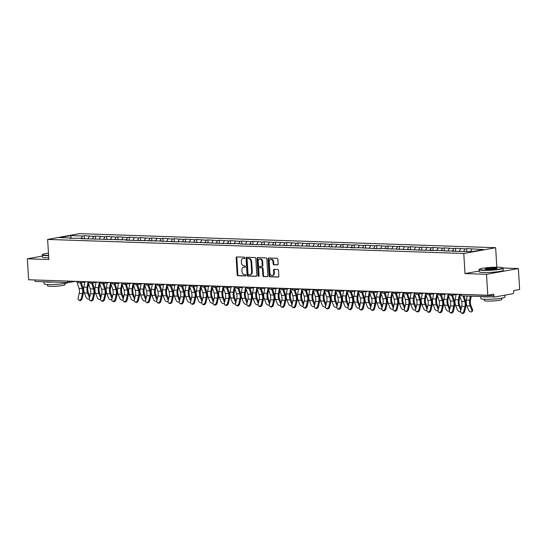 <?xml version="1.0" encoding="UTF-8"?>
<svg xmlns="http://www.w3.org/2000/svg" width="547" height="547" viewBox="0 0 547 547"><rect width="100%" height="100%" fill="white"/><g stroke="black" fill="none" stroke-linecap="round" stroke-linejoin="round"><path stroke-width="0.82" d="M244.878 257.856A0.663 0.492 -100.3 0 0 244.338 257.179L236.817 256.926A0.944 0.704 -100.3 0 0 236.167 257.842L237.2 274.751A0.944 0.704 -100.3 0 0 237.966 275.715L245.494 275.968A0.663 0.492 -100.3 0 0 245.412 274.656L244.434 274.621A3.029 2.243 -100.3 0 1 241.986 271.538L241.904 270.129A3.029 2.243 -100.3 0 1 243.627 267.223A3.029 2.243 -100.3 0 1 243.983 267.203L244.953 267.23A0.663 0.492 -100.3 0 0 244.878 265.917L243.9 265.883A3.029 2.243 -100.3 0 1 241.453 262.799L241.364 261.391A3.029 2.243 -100.3 0 1 243.094 258.492A3.029 2.243 -100.3 0 1 243.449 258.464L244.42 258.499A0.663 0.492 -100.3 0 0 244.878 257.856M277.473 264.905A0.944 0.704 -100.3 0 0 278.122 263.996L277.835 259.251A0.944 0.704 -100.3 0 0 277.069 258.287L268.714 258.006A0.944 0.704 -100.3 0 0 268.064 258.916L269.097 275.825A0.944 0.704 -100.3 0 0 269.862 276.789L278.218 277.076A0.944 0.704 -100.3 0 0 278.867 276.16L278.519 270.43A0.944 0.704 -100.3 0 0 277.753 269.466L274.177 269.343A0.944 0.704 -100.3 0 0 273.527 270.259L273.698 273.103A2.53 1.873 -100.3 0 1 272.256 275.531A2.53 1.873 -100.3 0 1 269.91 272.974L269.233 261.842A2.53 1.873 -100.3 0 1 270.669 259.415A2.53 1.873 -100.3 0 1 273.015 261.972L273.131 263.825A0.944 0.704 -100.3 0 0 273.897 264.789L277.691 264.871M465.005 273.575L486.502 274.3L487.78 295.257L28.629 279.756L27.35 258.799L48.84 259.524L47.616 239.429L463.774 253.48L465.005 273.575L479.179 271.011M255.811 258.505A0.944 0.704 -100.3 0 0 255.052 257.541L246.697 257.261A0.944 0.704 -100.3 0 0 246.047 258.177L247.08 275.086A0.944 0.704 -100.3 0 0 247.846 276.05L256.201 276.331A0.944 0.704 -100.3 0 0 256.851 275.414L255.811 258.505M257.705 257.63L266.061 257.91A0.944 0.704 -100.3 0 1 266.827 258.875L267.859 275.784A0.944 0.704 -100.3 0 1 267.209 276.7L263.633 276.584A0.944 0.704 -100.3 0 1 262.868 275.62L262.444 268.762A0.944 0.704 -100.3 0 0 261.685 267.798L259.312 267.715A0.944 0.704 -100.3 0 0 258.663 268.632L259.093 275.77A0.663 0.492 -100.3 0 1 258.102 275.736L257.056 258.546A0.944 0.704 -100.3 0 1 257.705 257.63M496.84 267.203L495.644 247.702L463.774 253.48M495.644 247.702L79.479 233.658L47.616 239.429M466.851 251.346L466.68 248.605L465.025 248.906L463.76 251.244M466.68 248.605L483.596 249.528L472.505 251.538L459.131 251.442L452.28 251.21L453.935 250.909L447.877 251.066L438.284 250.382L429.778 250.451L431.433 250.15L425.375 250.307L382.025 248.482L380.37 248.782L359.523 247.723L351.017 247.791L352.671 247.49L249.753 244.372L251.408 244.071L245.35 244.229L235.757 243.545L227.244 243.613L228.906 243.312L222.848 243.47L179.498 241.644L177.843 241.945L156.996 240.885L125.981 240.195L127.642 239.894L80.977 238.677L82.631 238.376L78.235 238.225L69.722 238.301L71.383 238L59.664 237.603L70.754 235.593L82.474 235.989L81.209 238.328M84.32 238.793L84.129 235.689L82.474 235.989M84.129 235.689L93.722 236.366L92.464 238.711M95.568 239.169L95.383 236.065L93.722 236.366M95.383 236.065L104.976 236.748L103.711 239.087M106.822 239.552L106.631 236.448L104.976 236.748M106.631 236.448L116.224 237.131L114.966 239.47M118.077 239.928L117.885 236.83L116.224 237.131M117.885 236.83L127.478 237.507L126.213 239.846M129.324 240.311L129.133 237.207L127.478 237.507M129.133 237.207L138.733 237.89L137.468 240.229M140.579 240.687L140.388 237.589L138.733 237.89M140.388 237.589L149.981 238.266L148.716 240.605M151.827 241.07L151.642 237.966L149.981 238.266M151.642 237.966L161.235 238.649L159.97 240.988M163.081 241.446L162.89 238.348L161.235 238.649M162.89 238.348L172.483 239.025L171.225 241.371M174.329 241.829L174.144 238.724L172.483 239.025M174.144 238.724L183.737 239.408L182.472 241.747M185.583 242.212L185.392 239.107L183.737 239.408M185.392 239.107L194.985 239.784L193.727 242.13M196.838 242.588L196.647 239.483L194.985 239.784M196.647 239.483L206.24 240.167L204.975 242.506M208.086 242.971L207.894 239.866L206.24 240.167M207.894 239.866L217.494 240.543L216.229 242.889M219.34 243.347L219.149 240.249L217.494 240.543M219.149 240.249L228.742 240.926L227.477 243.265M230.588 243.73L230.403 240.625L228.742 240.926M230.403 240.625L239.996 241.309L238.731 243.647M241.842 244.106L241.651 241.008L239.996 241.309M241.651 241.008L251.244 241.685L249.986 244.024M253.09 244.488L252.905 241.384L251.244 241.685M252.905 241.384L262.498 242.068L261.234 244.406M264.345 244.865L264.153 241.767L262.498 242.068M264.153 241.767L273.746 242.444L272.488 244.789M275.599 245.247L275.408 242.143L273.746 242.444M275.408 242.143L285.001 242.827L283.736 245.165M286.847 245.63L286.655 242.526L285.001 242.827M286.655 242.526L296.255 243.203L294.99 245.548M298.101 246.006L297.91 242.902L296.255 243.203M297.91 242.902L307.503 243.586L306.238 245.924M309.349 246.389L309.158 243.285L307.503 243.586M309.158 243.285L318.757 243.962L317.492 246.307M320.604 246.765L320.412 243.668L318.757 243.962M320.412 243.668L330.005 244.345L328.74 246.683M331.851 247.148L331.667 244.044L330.005 244.345M331.667 244.044L341.26 244.728L339.995 247.066M343.106 247.524L342.914 244.427L341.26 244.728M342.914 244.427L352.507 245.104L351.249 247.442M354.353 247.907L354.169 244.803L352.507 245.104M354.169 244.803L363.762 245.487L362.497 247.825M365.608 248.283L365.417 245.186L363.762 245.487M365.417 245.186L375.01 245.863L373.751 248.208M376.862 248.666L376.671 245.562L375.01 245.863M376.671 245.562L386.264 246.246L384.999 248.584M388.11 249.049L387.919 245.945L386.264 246.246M387.919 245.945L397.519 246.622L396.254 248.967M399.365 249.425L399.173 246.321L397.519 246.622M399.173 246.321L408.766 247.005L407.501 249.343M410.612 249.808L410.428 246.704L408.766 247.005M410.428 246.704L420.021 247.381L418.756 249.726M421.867 250.184L421.675 247.087L420.021 247.381M421.675 247.087L431.268 247.764L430.01 250.102M433.115 250.567L432.93 247.463L431.268 247.764M432.93 247.463L442.523 248.147L441.258 250.485M444.369 250.943L444.178 247.846L442.523 248.147M444.178 247.846L453.771 248.523L452.513 250.861M455.624 251.326L455.432 248.222L453.771 248.523M455.432 248.222L465.025 248.906M454.236 251.278L453.935 250.909M460.629 248.755L459.179 251.435M442.988 250.895L442.68 250.533M449.374 248.372L447.925 251.052M431.733 250.519L431.433 250.15M438.12 247.996L436.677 250.676M420.486 250.136L420.178 249.774M426.872 247.613L425.422 250.294M409.231 249.76L408.93 249.391M415.617 247.237L414.175 249.917M397.984 249.377L397.676 249.015M404.37 246.854L402.92 249.535M386.729 249.001L386.428 248.632M393.115 246.478L391.673 249.158M375.474 248.618L375.174 248.256M381.868 246.095L380.418 248.776M364.227 248.242L363.926 247.873M370.613 245.719L369.163 248.393M352.972 247.859L352.671 247.49M359.358 245.336L357.916 248.017M341.725 247.476L341.417 247.114M348.111 244.953L346.661 247.634M330.47 247.1L330.169 246.731M336.856 244.577L335.414 247.258M319.222 246.718L318.915 246.355M325.609 244.194L324.159 246.875M307.968 246.341L307.667 245.972M314.354 243.818L312.911 246.499M296.713 245.959L296.412 245.596M303.106 243.436L301.657 246.116M285.466 245.582L285.165 245.213M291.852 243.059L290.409 245.74M274.211 245.2L273.91 244.837M280.604 242.677L279.155 245.357M262.963 244.824L262.656 244.454M269.35 242.3L267.9 244.974M251.709 244.441L251.408 244.071M258.095 241.918L256.652 244.598M240.461 244.065L240.154 243.695M246.847 241.535L245.398 244.215M229.207 243.682L228.906 243.312M235.593 241.159L234.15 243.839M217.952 243.299L217.651 242.936M224.345 240.776L222.896 243.456M206.704 242.923L206.404 242.553M213.091 240.4L211.648 243.08M195.45 242.54L195.149 242.177M201.843 240.017L200.393 242.697M184.202 242.164L183.895 241.795M190.588 239.641L189.139 242.321M172.948 241.781L172.647 241.418M179.334 239.258L177.891 241.938M161.7 241.405L161.392 241.036M168.086 238.882L166.637 241.555M150.446 241.022L150.145 240.659M156.832 238.499L155.389 241.179M139.198 240.646L138.89 240.277M145.584 238.116L144.135 240.796M127.943 240.263L127.642 239.894M134.33 237.74L132.887 240.42M116.689 239.88L116.388 239.518M123.082 237.357L121.632 240.037M105.441 239.504L105.14 239.135M111.827 236.981L110.385 239.661M94.187 239.121L93.886 238.759M100.573 236.598L99.13 239.278M82.939 238.745L82.631 238.376M89.325 236.222L87.876 238.902M34.673 279.961L67.343 281.069M35.726 281.473A1.45 0.957 -88.1 0 1 35.589 281.486A1.45 0.957 -88.1 0 1 34.687 280.214M71.684 238.362L71.383 238M70.754 235.593L71.062 237.986M42.372 256.078L27.35 258.799M486.502 274.3L518.371 268.529L519.65 289.486L513.688 290.566L513.783 292.098A1.45 0.957 91.9 0 1 512.915 293.705L494.878 296.973A1.45 0.957 91.9 0 1 494.741 296.987A1.45 0.957 91.9 0 1 493.832 295.715L493.743 294.183L487.78 295.257M518.371 268.529L503.021 268.009M471.876 249.131L470.611 251.476M244.714 258.369L244.085 258.348A3.029 2.243 -100.3 0 0 243.73 258.375L243.094 258.492M243.627 267.223L244.263 267.107A3.029 2.243 -100.3 0 1 244.618 267.086L245.247 267.107M237.097 256.933A0.944 0.704 -100.3 0 0 236.803 257.726L237.842 274.635A0.944 0.704 -100.3 0 0 238.608 275.599L245.788 275.838M246.97 257.268A0.944 0.704 -100.3 0 0 246.683 258.061L247.716 274.97A0.944 0.704 -100.3 0 0 248.482 275.934L256.557 276.208M247.552 258.601A0.663 0.492 -100.3 0 0 247.1 259.244L248.01 274.088A0.663 0.492 -100.3 0 0 248.543 274.758L249.569 274.792A3.029 2.243 -100.3 0 0 249.924 274.765A3.029 2.243 -100.3 0 0 251.654 271.866L251.032 261.719A3.029 2.243 -100.3 0 0 248.584 258.635L248.194 258.485A0.663 0.492 -100.3 0 0 248.037 258.512M249.924 274.765L250.56 274.656A3.029 2.243 -100.3 0 0 252.29 271.75L251.654 271.866M248.194 258.485L249.22 258.519A3.029 2.243 -100.3 0 1 251.668 261.603L252.29 271.75M267.565 276.577L263.633 276.584M259.729 267.64A0.944 0.704 -100.3 0 1 259.948 267.599L262.321 267.681A0.944 0.704 -100.3 0 1 263.086 268.645L263.504 275.503A0.944 0.704 -100.3 0 0 264.269 276.467M257.979 257.644A0.944 0.704 -100.3 0 0 257.692 258.43L258.745 275.62A0.663 0.492 -100.3 0 0 259.011 276.187M262.013 261.644A2.53 1.873 -100.3 0 0 259.668 259.087A2.53 1.873 -100.3 0 0 258.225 261.514L258.464 265.439A0.944 0.704 -100.3 0 0 259.23 266.403L261.603 266.485A0.944 0.704 -100.3 0 0 262.252 265.568L262.013 261.644L262.649 261.528A2.53 1.873 -100.3 0 0 260.304 258.97L259.668 259.087M261.822 266.444L262.239 266.368A0.944 0.704 -100.3 0 0 262.888 265.452L262.252 265.568M262.649 261.528L262.888 265.452M270.669 259.415L271.312 259.299A2.53 1.873 -100.3 0 1 273.657 261.856L273.767 263.709A0.944 0.704 -100.3 0 0 274.532 264.673L277.835 264.782M272.256 275.531L272.891 275.414A2.53 1.873 -100.3 0 0 274.334 272.987L273.698 273.103M274.45 269.35A0.944 0.704 -100.3 0 0 274.163 270.143L274.334 272.987M268.987 258.013A0.944 0.704 -100.3 0 0 268.7 258.806L269.733 275.715A0.944 0.704 -100.3 0 0 270.498 276.673L278.573 276.946M89.852 296.317L88.334 292.447A6.461 4.287 -88.1 0 1 87.773 289.821A6.461 4.287 -88.1 0 1 87.91 287.524L88.6 283.661M88.053 281.944L87.103 287.23A7.713 5.114 91.9 0 0 86.946 289.965A7.713 5.114 91.9 0 0 87.616 293.103L89.243 297.253L89.742 296.795M84.771 282.047L83.855 287.12A7.713 5.114 91.9 0 0 83.698 289.855A7.713 5.114 91.9 0 0 84.368 292.994L85.995 297.144A2.167 1.361 -132.5 0 0 87.458 298.778A2.167 1.361 -132.5 0 0 89.086 298.799A2.167 1.361 -132.5 0 0 89.243 297.253M76.751 281.384A7.713 5.114 -88.1 0 0 76.901 281.896L79.021 288.44A6.461 4.287 91.9 0 1 79.431 290.635A6.461 4.287 91.9 0 1 79.199 293.404L78.112 298.04A2.167 1.552 -63.7 0 0 78.768 300.043A2.167 1.552 -63.7 0 0 81.353 298.156L82.447 293.513A6.461 4.287 91.9 0 0 82.672 290.744A6.461 4.287 91.9 0 0 82.269 288.549L80.416 282.84M81.298 282.676L83.021 287.975A7.713 5.114 -88.1 0 1 83.506 290.594A7.713 5.114 -88.1 0 1 83.226 293.903L82.139 298.539A2.167 1.552 116.3 0 1 79.554 300.433L78.768 300.043M48.457 253.165A11.767 1.251 -3.5 0 0 42.632 254.478A11.767 1.251 -3.5 0 0 46.543 255.305A11.767 1.251 -3.5 0 0 48.587 255.34M48.608 255.661A12.055 1.279 176.5 0 1 46.365 255.627A12.055 1.279 176.5 0 1 42.304 254.923A12.055 1.279 176.5 0 1 42.365 254.779L42.632 254.478M67.978 282.58A12.055 1.279 176.5 0 1 60.143 284.05A12.055 1.279 176.5 0 1 48.136 284.529A12.055 1.279 176.5 0 1 44.075 283.825L43.945 281.767M53.668 282.095A12.055 1.279 176.5 0 1 47.992 282.136A12.055 1.279 176.5 0 1 44.519 281.787M64.819 283.449L64.902 284.761A8.677 0.923 176.5 0 1 59.821 285.917A8.677 0.923 176.5 0 1 50.502 286.327A8.677 0.923 176.5 0 1 47.575 285.821L47.493 284.508M48.738 257.767A12.055 1.279 176.5 0 1 46.495 257.733A12.055 1.279 176.5 0 1 42.434 257.028L42.304 254.923M483.329 270.054A11.767 1.251 -3.5 0 0 496.532 269.425A11.767 1.251 -3.5 0 0 502.775 267.798A11.767 1.251 -3.5 0 0 498.885 267.237A11.767 1.251 -3.5 0 0 486.823 267.736A11.767 1.251 -3.5 0 0 479.425 269.227A11.767 1.251 -3.5 0 0 483.329 270.054M502.775 267.798L503.083 268.064A12.055 1.279 176.5 0 1 503.158 268.194A12.055 1.279 176.5 0 1 496.108 269.801A12.055 1.279 176.5 0 1 483.158 270.375A12.055 1.279 176.5 0 1 479.097 269.664A12.055 1.279 176.5 0 1 479.158 269.527L479.425 269.227M487.22 269.35A5.88 0.622 176.5 0 1 485.278 269.069A5.88 0.622 176.5 0 1 488.396 268.256A5.88 0.622 176.5 0 1 494.994 267.941A5.88 0.622 176.5 0 1 496.949 268.351A5.88 0.622 176.5 0 1 493.25 269.097A5.88 0.622 176.5 0 1 487.22 269.35M496.655 268.515A5.593 0.595 -3.5 0 0 494.823 268.262A5.593 0.595 -3.5 0 0 489.155 268.495A5.593 0.595 -3.5 0 0 485.586 269.192M504.806 295.175L504.922 297.096A12.055 1.279 176.5 0 1 497.873 298.703A12.055 1.279 176.5 0 1 484.929 299.277A12.055 1.279 176.5 0 1 480.861 298.573L480.738 296.508M502.782 295.544A12.055 1.279 176.5 0 1 500.567 295.941M490.461 296.836A12.055 1.279 176.5 0 1 484.779 296.884A12.055 1.279 176.5 0 1 481.305 296.529M501.613 298.19L501.688 299.503A8.677 0.923 176.5 0 1 496.614 300.659A8.677 0.923 176.5 0 1 487.295 301.076A8.677 0.923 176.5 0 1 484.368 300.563L484.286 299.25M503.158 268.194L503.288 270.3A12.055 1.279 176.5 0 1 496.232 271.907A12.055 1.279 176.5 0 1 483.288 272.481A12.055 1.279 176.5 0 1 479.22 271.77L479.097 269.664M101.106 296.7L99.588 292.823A6.461 4.287 -88.1 0 1 99.028 290.197A6.461 4.287 -88.1 0 1 99.157 287.907L99.855 284.037M99.301 282.327L98.357 287.613A7.713 5.114 91.9 0 0 98.2 290.348A7.713 5.114 91.9 0 0 98.87 293.486L100.498 297.636L100.997 297.178M96.019 282.43L95.11 287.503A7.713 5.114 91.9 0 0 94.952 290.238A7.713 5.114 91.9 0 0 95.622 293.377L97.25 297.527A2.167 1.361 -132.5 0 0 98.713 299.161A2.167 1.361 -132.5 0 0 100.34 299.175A2.167 1.361 -132.5 0 0 100.498 297.636M112.361 297.076L110.843 293.206A6.461 4.287 -88.1 0 1 110.275 290.58A6.461 4.287 -88.1 0 1 110.412 288.29L111.103 284.419M110.556 282.703L109.605 287.989A7.713 5.114 91.9 0 0 109.448 290.731A7.713 5.114 91.9 0 0 110.118 293.862L111.745 298.012L112.244 297.554M107.274 282.806L106.364 287.879A7.713 5.114 91.9 0 0 106.2 290.621A7.713 5.114 91.9 0 0 106.877 293.753L108.497 297.903A2.167 1.361 -132.5 0 0 109.961 299.544A2.167 1.361 -132.5 0 0 111.588 299.558A2.167 1.361 -132.5 0 0 111.745 298.012M123.608 297.459L122.09 293.582A6.461 4.287 -88.1 0 1 121.53 290.956A6.461 4.287 -88.1 0 1 121.66 288.666L122.357 284.796M121.81 283.086L120.86 288.372A7.713 5.114 91.9 0 0 120.702 291.107A7.713 5.114 91.9 0 0 121.372 294.245L123 298.395L123.499 297.937M118.521 283.189L117.612 288.262A7.713 5.114 91.9 0 0 117.455 290.997A7.713 5.114 91.9 0 0 118.125 294.136L119.752 298.286A2.167 1.361 -132.5 0 0 121.215 299.92A2.167 1.361 -132.5 0 0 122.843 299.941A2.167 1.361 -132.5 0 0 123 298.395M134.863 297.835L133.345 293.965A6.461 4.287 -88.1 0 1 132.777 291.339A6.461 4.287 -88.1 0 1 132.914 289.048L133.605 285.178M133.058 283.469L132.107 288.754A7.713 5.114 91.9 0 0 131.95 291.489A7.713 5.114 91.9 0 0 132.62 294.621L134.247 298.771L134.747 298.313M129.776 283.565L128.866 288.645A7.713 5.114 91.9 0 0 128.709 291.38A7.713 5.114 91.9 0 0 129.379 294.512L131.006 298.662A2.167 1.361 -132.5 0 0 132.47 300.303A2.167 1.361 -132.5 0 0 134.09 300.317A2.167 1.361 -132.5 0 0 134.247 298.771M146.111 298.218L144.593 294.341A6.461 4.287 -88.1 0 1 144.032 291.715A6.461 4.287 -88.1 0 1 144.162 289.425L144.859 285.555M144.312 283.845L143.362 289.131A7.713 5.114 91.9 0 0 143.205 291.866A7.713 5.114 91.9 0 0 143.875 295.004L145.502 299.154L146.001 298.696M141.023 283.948L140.114 289.021A7.713 5.114 91.9 0 0 139.957 291.756A7.713 5.114 91.9 0 0 140.627 294.895L142.254 299.045A2.167 1.361 -132.5 0 0 143.717 300.679A2.167 1.361 -132.5 0 0 145.345 300.7A2.167 1.361 -132.5 0 0 145.502 299.154M87.999 281.767A7.713 5.114 -88.1 0 0 88.156 282.279L90.276 288.816A6.461 4.287 91.9 0 1 90.679 291.011A6.461 4.287 91.9 0 1 90.446 293.78L89.359 298.423A2.167 1.552 -63.7 0 0 90.023 300.426A2.167 1.552 -63.7 0 0 92.607 298.532L93.694 293.889A6.461 4.287 91.9 0 0 93.927 291.12A6.461 4.287 91.9 0 0 93.523 288.925L91.67 283.216M92.552 283.059L94.269 288.351A7.713 5.114 -88.1 0 1 94.754 290.97A7.713 5.114 -88.1 0 1 94.481 294.279L93.387 298.922A2.167 1.552 116.3 0 1 90.802 300.809L90.023 300.426M99.253 282.143A7.713 5.114 -88.1 0 0 99.404 282.655L101.523 289.199A6.461 4.287 91.9 0 1 101.933 291.394A6.461 4.287 91.9 0 1 101.701 294.163L100.614 298.806A2.167 1.552 -63.7 0 0 101.27 300.802A2.167 1.552 -63.7 0 0 103.855 298.915L104.949 294.272A6.461 4.287 91.9 0 0 105.181 291.503A6.461 4.287 91.9 0 0 104.771 289.308L102.918 283.599M103.807 283.435L105.523 288.734A7.713 5.114 -88.1 0 1 106.009 291.353A7.713 5.114 -88.1 0 1 105.728 294.662L104.641 299.298A2.167 1.552 116.3 0 1 102.057 301.192L101.27 300.802M110.508 282.525A7.713 5.114 -88.1 0 0 110.658 283.038L112.778 289.575A6.461 4.287 91.9 0 1 113.181 291.77A6.461 4.287 91.9 0 1 112.955 294.539L111.861 299.182A2.167 1.552 -63.7 0 0 112.525 301.185A2.167 1.552 -63.7 0 0 115.109 299.291L116.196 294.648A6.461 4.287 91.9 0 0 116.429 291.879A6.461 4.287 91.9 0 0 116.026 289.684L114.173 283.975M115.055 283.818L116.771 289.11A7.713 5.114 -88.1 0 1 117.256 291.729A7.713 5.114 -88.1 0 1 116.983 295.038L115.896 299.681A2.167 1.552 116.3 0 1 113.311 301.568L112.525 301.185M121.755 282.902A7.713 5.114 -88.1 0 0 121.906 283.414L124.032 289.958A6.461 4.287 91.9 0 1 124.436 292.153A6.461 4.287 91.9 0 1 124.203 294.922L123.116 299.565A2.167 1.552 -63.7 0 0 123.779 301.561A2.167 1.552 -63.7 0 0 126.364 299.674L127.451 295.031A6.461 4.287 91.9 0 0 127.683 292.262A6.461 4.287 91.9 0 0 127.273 290.067L125.42 284.358M126.309 284.194L128.025 289.493A7.713 5.114 -88.1 0 1 128.511 292.112A7.713 5.114 -88.1 0 1 128.23 295.421L127.143 300.057A2.167 1.552 116.3 0 1 124.559 301.951L123.779 301.561M133.01 283.284A7.713 5.114 -88.1 0 0 133.16 283.797L135.28 290.341A6.461 4.287 91.9 0 1 135.69 292.529A6.461 4.287 91.9 0 1 135.458 295.305L134.364 299.941A2.167 1.552 -63.7 0 0 135.027 301.944A2.167 1.552 -63.7 0 0 137.612 300.05L138.699 295.414A6.461 4.287 91.9 0 0 138.931 292.638A6.461 4.287 91.9 0 0 138.528 290.45L136.675 284.734M137.557 284.577L139.273 289.869A7.713 5.114 -88.1 0 1 139.758 292.488A7.713 5.114 -88.1 0 1 139.485 295.797L138.398 300.44A2.167 1.552 116.3 0 1 135.813 302.327L135.027 301.944M157.365 298.594L155.847 294.724A6.461 4.287 -88.1 0 1 155.286 292.098A6.461 4.287 -88.1 0 1 155.416 289.807L156.107 285.937M155.56 284.228L154.616 289.513A7.713 5.114 91.9 0 0 154.452 292.248A7.713 5.114 91.9 0 0 155.129 295.387L156.75 299.53L157.249 299.072M152.278 284.331L151.369 289.404A7.713 5.114 91.9 0 0 151.211 292.139A7.713 5.114 91.9 0 0 151.881 295.277L153.509 299.421A2.167 1.361 -132.5 0 0 154.972 301.062A2.167 1.361 -132.5 0 0 156.599 301.076A2.167 1.361 -132.5 0 0 156.75 299.53M144.258 283.661A7.713 5.114 -88.1 0 0 144.408 284.173L146.534 290.717A6.461 4.287 91.9 0 1 146.938 292.912A6.461 4.287 91.9 0 1 146.705 295.681L145.618 300.324A2.167 1.552 -63.7 0 0 146.281 302.32A2.167 1.552 -63.7 0 0 148.866 300.433L149.953 295.79A6.461 4.287 91.9 0 0 150.186 293.021A6.461 4.287 91.9 0 0 149.775 290.826L147.922 285.117M148.811 284.953L150.528 290.252A7.713 5.114 -88.1 0 1 151.013 292.871A7.713 5.114 -88.1 0 1 150.74 296.18L149.646 300.823A2.167 1.552 116.3 0 1 147.061 302.71L146.281 302.32M168.613 298.977L167.095 295.106A6.461 4.287 -88.1 0 1 166.534 292.474A6.461 4.287 -88.1 0 1 166.671 290.183L167.361 286.32M166.814 284.604L165.864 289.889A7.713 5.114 91.9 0 0 165.707 292.624A7.713 5.114 91.9 0 0 166.377 295.763L168.004 299.913L168.503 299.455M163.532 284.707L162.616 289.78A7.713 5.114 91.9 0 0 162.459 292.515A7.713 5.114 91.9 0 0 163.129 295.653L164.756 299.804A2.167 1.361 -132.5 0 0 166.22 301.438A2.167 1.361 -132.5 0 0 167.847 301.459A2.167 1.361 -132.5 0 0 168.004 299.913M155.512 284.043A7.713 5.114 -88.1 0 0 155.663 284.556L157.782 291.1A6.461 4.287 91.9 0 1 158.192 293.288A6.461 4.287 91.9 0 1 157.96 296.064L156.873 300.7A2.167 1.552 -63.7 0 0 157.529 302.703A2.167 1.552 -63.7 0 0 160.114 300.809L161.208 296.173A6.461 4.287 91.9 0 0 161.433 293.397A6.461 4.287 91.9 0 0 161.03 291.209L159.177 285.493M160.059 285.336L161.782 290.628A7.713 5.114 -88.1 0 1 162.268 293.254A7.713 5.114 -88.1 0 1 161.987 296.556L160.9 301.199A2.167 1.552 116.3 0 1 158.315 303.086L157.529 302.703M179.867 299.359L178.349 295.483A6.461 4.287 -88.1 0 1 177.789 292.857A6.461 4.287 -88.1 0 1 177.919 290.566L178.616 286.696M178.062 284.987L177.119 290.272A7.713 5.114 91.9 0 0 176.961 293.007A7.713 5.114 91.9 0 0 177.631 296.146L179.259 300.289L179.758 299.831M174.78 285.09L173.871 290.163A7.713 5.114 91.9 0 0 173.714 292.898A7.713 5.114 91.9 0 0 174.384 296.036L176.011 300.18A2.167 1.361 -132.5 0 0 177.474 301.821A2.167 1.361 -132.5 0 0 179.101 301.835A2.167 1.361 -132.5 0 0 179.259 300.289M166.76 284.419A7.713 5.114 -88.1 0 0 166.917 284.939L169.037 291.476A6.461 4.287 91.9 0 1 169.44 293.671A6.461 4.287 91.9 0 1 169.208 296.44L168.12 301.082A2.167 1.552 -63.7 0 0 168.784 303.079A2.167 1.552 -63.7 0 0 171.368 301.192L172.455 296.549A6.461 4.287 91.9 0 0 172.688 293.78A6.461 4.287 91.9 0 0 172.284 291.585L170.432 285.876M171.314 285.719L173.03 291.011A7.713 5.114 -88.1 0 1 173.515 293.63A7.713 5.114 -88.1 0 1 173.242 296.939L172.148 301.582A2.167 1.552 116.3 0 1 169.563 303.469L168.784 303.079M191.122 299.735L189.597 295.865A6.461 4.287 -88.1 0 1 189.036 293.233A6.461 4.287 -88.1 0 1 189.173 290.942L189.864 287.079M189.317 285.363L188.366 290.648A7.713 5.114 91.9 0 0 188.209 293.383A7.713 5.114 91.9 0 0 188.879 296.522L190.506 300.672L191.006 300.214M186.035 285.466L185.125 290.539A7.713 5.114 91.9 0 0 184.961 293.274A7.713 5.114 91.9 0 0 185.638 296.412L187.259 300.563A2.167 1.361 -132.5 0 0 188.722 302.197A2.167 1.361 -132.5 0 0 190.349 302.217A2.167 1.361 -132.5 0 0 190.506 300.672M178.014 284.802A7.713 5.114 -88.1 0 0 178.165 285.315L180.284 291.859A6.461 4.287 91.9 0 1 180.695 294.054A6.461 4.287 91.9 0 1 180.462 296.823L179.375 301.459A2.167 1.552 -63.7 0 0 180.031 303.462A2.167 1.552 -63.7 0 0 182.616 301.575L183.71 296.932A6.461 4.287 91.9 0 0 183.942 294.163A6.461 4.287 91.9 0 0 183.532 291.968L181.679 286.252M182.561 286.095L184.284 291.394A7.713 5.114 -88.1 0 1 184.77 294.012A7.713 5.114 -88.1 0 1 184.489 297.315L183.402 301.958A2.167 1.552 116.3 0 1 180.818 303.852L180.031 303.462M202.369 300.118L200.852 296.242A6.461 4.287 -88.1 0 1 200.291 293.616A6.461 4.287 -88.1 0 1 200.421 291.325L201.118 287.455M200.564 285.746L199.621 291.031A7.713 5.114 91.9 0 0 199.464 293.766A7.713 5.114 91.9 0 0 200.134 296.905L201.761 301.055L202.26 300.597M197.282 285.849L196.373 290.922A7.713 5.114 91.9 0 0 196.216 293.657A7.713 5.114 91.9 0 0 196.886 296.795L198.513 300.939A2.167 1.361 -132.5 0 0 199.976 302.58A2.167 1.361 -132.5 0 0 201.604 302.594A2.167 1.361 -132.5 0 0 201.761 301.055M189.269 285.185A7.713 5.114 -88.1 0 0 189.419 285.698L191.539 292.235A6.461 4.287 91.9 0 1 191.942 294.43A6.461 4.287 91.9 0 1 191.717 297.199L190.623 301.841A2.167 1.552 -63.7 0 0 191.286 303.838A2.167 1.552 -63.7 0 0 193.87 301.951L194.958 297.308A6.461 4.287 91.9 0 0 195.19 294.539A6.461 4.287 91.9 0 0 194.787 292.344L192.934 286.635M193.816 286.478L195.532 291.77A7.713 5.114 -88.1 0 1 196.017 294.389A7.713 5.114 -88.1 0 1 195.744 297.698L194.657 302.341A2.167 1.552 116.3 0 1 192.072 304.228L191.286 303.838M213.624 300.494L212.106 296.624A6.461 4.287 -88.1 0 1 211.539 293.999A6.461 4.287 -88.1 0 1 211.675 291.701L212.366 287.838M211.819 286.122L210.868 291.407A7.713 5.114 91.9 0 0 210.711 294.149A7.713 5.114 91.9 0 0 211.381 297.281L213.009 301.431L213.508 300.973M208.537 286.225L207.628 291.298A7.713 5.114 91.9 0 0 207.47 294.04A7.713 5.114 91.9 0 0 208.14 297.171L209.768 301.322A2.167 1.361 -132.5 0 0 211.224 302.963A2.167 1.361 -132.5 0 0 212.851 302.976A2.167 1.361 -132.5 0 0 213.009 301.431M200.517 285.561A7.713 5.114 -88.1 0 0 200.667 286.074L202.793 292.618A6.461 4.287 91.9 0 1 203.197 294.812A6.461 4.287 91.9 0 1 202.964 297.582L201.877 302.224A2.167 1.552 -63.7 0 0 202.54 304.221A2.167 1.552 -63.7 0 0 205.125 302.334L206.212 297.691A6.461 4.287 91.9 0 0 206.445 294.922A6.461 4.287 91.9 0 0 206.034 292.727L204.181 287.018M205.07 286.854L206.787 292.153A7.713 5.114 -88.1 0 1 207.272 294.771A7.713 5.114 -88.1 0 1 206.992 298.081L205.904 302.717A2.167 1.552 116.3 0 1 203.32 304.611L202.54 304.221M224.872 300.877L223.354 297A6.461 4.287 -88.1 0 1 222.793 294.375A6.461 4.287 -88.1 0 1 222.923 292.084L223.62 288.214M223.073 286.505L222.123 291.79A7.713 5.114 91.9 0 0 221.966 294.525A7.713 5.114 91.9 0 0 222.636 297.664L224.263 301.814L224.762 301.356M219.785 286.607L218.875 291.681A7.713 5.114 91.9 0 0 218.718 294.416A7.713 5.114 91.9 0 0 219.388 297.554L221.015 301.705A2.167 1.361 -132.5 0 0 222.479 303.339A2.167 1.361 -132.5 0 0 224.106 303.353A2.167 1.361 -132.5 0 0 224.263 301.814M211.771 285.944A7.713 5.114 -88.1 0 0 211.921 286.457L214.041 292.994A6.461 4.287 91.9 0 1 214.451 295.189A6.461 4.287 91.9 0 1 214.219 297.958L213.125 302.6A2.167 1.552 -63.7 0 0 213.788 304.604A2.167 1.552 -63.7 0 0 216.373 302.71L217.46 298.067A6.461 4.287 91.9 0 0 217.692 295.298A6.461 4.287 91.9 0 0 217.289 293.103L215.436 287.394M216.318 287.237L218.034 292.529A7.713 5.114 -88.1 0 1 218.52 295.148A7.713 5.114 -88.1 0 1 218.246 298.457L217.159 303.1A2.167 1.552 116.3 0 1 214.574 304.987L213.788 304.604M236.126 301.253L234.608 297.383A6.461 4.287 -88.1 0 1 234.048 294.758A6.461 4.287 -88.1 0 1 234.178 292.467L234.868 288.597M234.321 286.888L233.378 292.173A7.713 5.114 91.9 0 0 233.213 294.908A7.713 5.114 91.9 0 0 233.884 298.04L235.511 302.19L236.01 301.732M231.039 286.984L230.13 292.057A7.713 5.114 91.9 0 0 229.972 294.799A7.713 5.114 91.9 0 0 230.643 297.93L232.27 302.081A2.167 1.361 -132.5 0 0 233.733 303.722A2.167 1.361 -132.5 0 0 235.36 303.735A2.167 1.361 -132.5 0 0 235.511 302.19M223.019 286.32A7.713 5.114 -88.1 0 0 223.169 286.833L225.296 293.377A6.461 4.287 91.9 0 1 225.699 295.571A6.461 4.287 91.9 0 1 225.467 298.341L224.379 302.983A2.167 1.552 -63.7 0 0 225.043 304.98A2.167 1.552 -63.7 0 0 227.627 303.093L228.714 298.45A6.461 4.287 91.9 0 0 228.947 295.681A6.461 4.287 91.9 0 0 228.537 293.486L226.684 287.777M227.573 287.613L229.289 292.912A7.713 5.114 -88.1 0 1 229.774 295.53A7.713 5.114 -88.1 0 1 229.501 298.84L228.407 303.476A2.167 1.552 116.3 0 1 225.822 305.37L225.043 304.98M247.374 301.636L245.856 297.759A6.461 4.287 -88.1 0 1 245.295 295.134A6.461 4.287 -88.1 0 1 245.432 292.843L246.123 288.973M245.576 287.264L244.625 292.549A7.713 5.114 91.9 0 0 244.468 295.284A7.713 5.114 91.9 0 0 245.138 298.423L246.765 302.573L247.265 302.115M242.294 287.366L241.377 292.44A7.713 5.114 91.9 0 0 241.22 295.175A7.713 5.114 91.9 0 0 241.89 298.313L243.518 302.464A2.167 1.361 -132.5 0 0 244.981 304.098A2.167 1.361 -132.5 0 0 246.608 304.118A2.167 1.361 -132.5 0 0 246.765 302.573M234.273 286.703A7.713 5.114 -88.1 0 0 234.424 287.216L236.543 293.753A6.461 4.287 91.9 0 1 236.954 295.948A6.461 4.287 91.9 0 1 236.721 298.724L235.634 303.359A2.167 1.552 -63.7 0 0 236.29 305.363A2.167 1.552 -63.7 0 0 238.875 303.469L239.969 298.833A6.461 4.287 91.9 0 0 240.195 296.057A6.461 4.287 91.9 0 0 239.791 293.869L237.938 288.153M238.82 287.995L240.543 293.288A7.713 5.114 -88.1 0 1 241.029 295.906A7.713 5.114 -88.1 0 1 240.748 299.216L239.661 303.858A2.167 1.552 116.3 0 1 237.077 305.746L236.29 305.363M258.628 302.012L257.111 298.142A6.461 4.287 -88.1 0 1 256.55 295.517A6.461 4.287 -88.1 0 1 256.68 293.226L257.377 289.356M256.823 287.647L255.88 292.932A7.713 5.114 91.9 0 0 255.722 295.667A7.713 5.114 91.9 0 0 256.393 298.806L258.02 302.949L258.519 302.491M253.541 287.749L252.632 292.823A7.713 5.114 91.9 0 0 252.475 295.558A7.713 5.114 91.9 0 0 253.145 298.696L254.772 302.84A2.167 1.361 -132.5 0 0 256.235 304.481A2.167 1.361 -132.5 0 0 257.863 304.494A2.167 1.361 -132.5 0 0 258.02 302.949M245.521 287.079A7.713 5.114 -88.1 0 0 245.671 287.592L247.798 294.136A6.461 4.287 91.9 0 1 248.201 296.33A6.461 4.287 91.9 0 1 247.969 299.1L246.882 303.742A2.167 1.552 -63.7 0 0 247.545 305.739A2.167 1.552 -63.7 0 0 250.129 303.852L251.217 299.209A6.461 4.287 91.9 0 0 251.449 296.44A6.461 4.287 91.9 0 0 251.039 294.245L249.193 288.536M250.075 288.372L251.791 293.671A7.713 5.114 -88.1 0 1 252.276 296.289A7.713 5.114 -88.1 0 1 252.003 299.599L250.909 304.235A2.167 1.552 116.3 0 1 248.324 306.129L247.545 305.739M269.883 302.395L268.358 298.525A6.461 4.287 -88.1 0 1 267.798 295.893A6.461 4.287 -88.1 0 1 267.934 293.602L268.625 289.732M268.078 288.023L267.127 293.308A7.713 5.114 91.9 0 0 266.97 296.043A7.713 5.114 91.9 0 0 267.64 299.182L269.268 303.332L269.767 302.874M264.796 288.125L263.886 293.199A7.713 5.114 91.9 0 0 263.722 295.934A7.713 5.114 91.9 0 0 264.392 299.072L266.02 303.223A2.167 1.361 -132.5 0 0 267.483 304.857A2.167 1.361 -132.5 0 0 269.11 304.877A2.167 1.361 -132.5 0 0 269.268 303.332M256.775 287.462A7.713 5.114 -88.1 0 0 256.926 287.975L259.046 294.518A6.461 4.287 91.9 0 1 259.456 296.706A6.461 4.287 91.9 0 1 259.223 299.482L258.136 304.118A2.167 1.552 -63.7 0 0 258.793 306.122A2.167 1.552 -63.7 0 0 261.377 304.228L262.471 299.592A6.461 4.287 91.9 0 0 262.704 296.816A6.461 4.287 91.9 0 0 262.293 294.628L260.44 288.912M261.322 288.754L263.045 294.047A7.713 5.114 -88.1 0 1 263.531 296.665A7.713 5.114 -88.1 0 1 263.251 299.975L262.163 304.617A2.167 1.552 116.3 0 1 259.579 306.505L258.793 306.122M281.131 302.778L279.613 298.901A6.461 4.287 -88.1 0 1 279.052 296.276A6.461 4.287 -88.1 0 1 279.182 293.985L279.879 290.115M279.326 288.406L278.382 293.691A7.713 5.114 91.9 0 0 278.225 296.426A7.713 5.114 91.9 0 0 278.895 299.565L280.522 303.708L281.021 303.25M276.044 288.508L275.134 293.582A7.713 5.114 91.9 0 0 274.977 296.317A7.713 5.114 91.9 0 0 275.647 299.455L277.274 303.599A2.167 1.361 -132.5 0 0 278.738 305.24A2.167 1.361 -132.5 0 0 280.365 305.253A2.167 1.361 -132.5 0 0 280.522 303.708M268.03 287.838A7.713 5.114 -88.1 0 0 268.18 288.358L270.3 294.895A6.461 4.287 91.9 0 1 270.703 297.089A6.461 4.287 91.9 0 1 270.478 299.859L269.384 304.501A2.167 1.552 -63.7 0 0 270.047 306.498A2.167 1.552 -63.7 0 0 272.632 304.611L273.719 299.968A6.461 4.287 91.9 0 0 273.951 297.199A6.461 4.287 91.9 0 0 273.548 295.004L271.695 289.295M272.577 289.131L274.293 294.43A7.713 5.114 -88.1 0 1 274.779 297.048A7.713 5.114 -88.1 0 1 274.505 300.358L273.418 305A2.167 1.552 116.3 0 1 270.833 306.888L270.047 306.498M292.385 303.154L290.867 299.284A6.461 4.287 -88.1 0 1 290.3 296.652A6.461 4.287 -88.1 0 1 290.436 294.361L291.127 290.498M290.58 288.782L289.63 294.067A7.713 5.114 91.9 0 0 289.472 296.802A7.713 5.114 91.9 0 0 290.142 299.941L291.77 304.091L292.269 303.633M287.298 288.884L286.389 293.958A7.713 5.114 91.9 0 0 286.231 296.693A7.713 5.114 91.9 0 0 286.901 299.831L288.529 303.982A2.167 1.361 -132.5 0 0 289.985 305.616A2.167 1.361 -132.5 0 0 291.613 305.636A2.167 1.361 -132.5 0 0 291.77 304.091M279.278 288.221A7.713 5.114 -88.1 0 0 279.428 288.734L281.548 295.277A6.461 4.287 91.9 0 1 281.958 297.472A6.461 4.287 91.9 0 1 281.726 300.241L280.638 304.877A2.167 1.552 -63.7 0 0 281.295 306.881A2.167 1.552 -63.7 0 0 283.879 304.987L284.973 300.351A6.461 4.287 91.9 0 0 285.206 297.582A6.461 4.287 91.9 0 0 284.796 295.387L282.943 289.671M283.831 289.513L285.548 294.812A7.713 5.114 -88.1 0 1 286.033 297.431A7.713 5.114 -88.1 0 1 285.753 300.734L284.666 305.376A2.167 1.552 116.3 0 1 282.081 307.27L281.295 306.881M303.633 303.537L302.115 299.66A6.461 4.287 -88.1 0 1 301.554 297.035A6.461 4.287 -88.1 0 1 301.684 294.744L302.382 290.874M301.835 289.165L300.884 294.45A7.713 5.114 91.9 0 0 300.727 297.185A7.713 5.114 91.9 0 0 301.397 300.324L303.024 304.467L303.523 304.016M298.546 289.267L297.636 294.341A7.713 5.114 91.9 0 0 297.479 297.076A7.713 5.114 91.9 0 0 298.149 300.214L299.777 304.358A2.167 1.361 -132.5 0 0 301.24 305.999A2.167 1.361 -132.5 0 0 302.867 306.012A2.167 1.361 -132.5 0 0 303.024 304.467M290.532 288.604A7.713 5.114 -88.1 0 0 290.683 289.117L292.802 295.653A6.461 4.287 91.9 0 1 293.213 297.848A6.461 4.287 91.9 0 1 292.98 300.618L291.886 305.26A2.167 1.552 -63.7 0 0 292.549 307.257A2.167 1.552 -63.7 0 0 295.134 305.37L296.221 300.727A6.461 4.287 91.9 0 0 296.453 297.958A6.461 4.287 91.9 0 0 296.05 295.763L294.197 290.054M295.079 289.896L296.795 295.189A7.713 5.114 -88.1 0 1 297.281 297.807A7.713 5.114 -88.1 0 1 297.007 301.117L295.92 305.759A2.167 1.552 116.3 0 1 293.336 307.646L292.549 307.257M314.887 303.913L313.369 300.043A6.461 4.287 -88.1 0 1 312.809 297.418A6.461 4.287 -88.1 0 1 312.939 295.12L313.629 291.257M313.082 289.541L312.132 294.826A7.713 5.114 91.9 0 0 311.975 297.568A7.713 5.114 91.9 0 0 312.645 300.7L314.272 304.85L314.771 304.392M309.8 289.643L308.891 294.717A7.713 5.114 91.9 0 0 308.734 297.459A7.713 5.114 91.9 0 0 309.404 300.59L311.031 304.741A2.167 1.361 -132.5 0 0 312.494 306.382A2.167 1.361 -132.5 0 0 314.115 306.395A2.167 1.361 -132.5 0 0 314.272 304.85M301.78 288.98A7.713 5.114 -88.1 0 0 301.93 289.493L304.057 296.036A6.461 4.287 91.9 0 1 304.46 298.231A6.461 4.287 91.9 0 1 304.228 301L303.141 305.643A2.167 1.552 -63.7 0 0 303.804 307.64A2.167 1.552 -63.7 0 0 306.388 305.752L307.476 301.11A6.461 4.287 91.9 0 0 307.708 298.341A6.461 4.287 91.9 0 0 307.298 296.146L305.445 290.436M306.334 290.272L308.05 295.571A7.713 5.114 -88.1 0 1 308.535 298.19A7.713 5.114 -88.1 0 1 308.262 301.5L307.168 306.135A2.167 1.552 116.3 0 1 304.583 308.029L303.804 307.64M326.135 304.296L324.617 300.419A6.461 4.287 -88.1 0 1 324.056 297.794A6.461 4.287 -88.1 0 1 324.186 295.503L324.884 291.633M324.337 289.924L323.386 295.209A7.713 5.114 91.9 0 0 323.229 297.944A7.713 5.114 91.9 0 0 323.899 301.082L325.527 305.233L326.026 304.775M321.048 290.026L320.139 295.1A7.713 5.114 91.9 0 0 319.981 297.835A7.713 5.114 91.9 0 0 320.651 300.973L322.279 305.123A2.167 1.361 -132.5 0 0 323.742 306.758A2.167 1.361 -132.5 0 0 325.369 306.771A2.167 1.361 -132.5 0 0 325.527 305.233M313.034 289.363A7.713 5.114 -88.1 0 0 313.185 289.876L315.304 296.412A6.461 4.287 91.9 0 1 315.715 298.607A6.461 4.287 91.9 0 1 315.482 301.376L314.388 306.019A2.167 1.552 -63.7 0 0 315.051 308.023A2.167 1.552 -63.7 0 0 317.636 306.129L318.723 301.486A6.461 4.287 91.9 0 0 318.956 298.717A6.461 4.287 91.9 0 0 318.552 296.522L316.699 290.813M317.581 290.655L319.298 295.948A7.713 5.114 -88.1 0 1 319.79 298.566A7.713 5.114 -88.1 0 1 319.51 301.876L318.422 306.518A2.167 1.552 116.3 0 1 315.838 308.405L315.051 308.023M337.39 304.672L335.872 300.802A6.461 4.287 -88.1 0 1 335.311 298.177A6.461 4.287 -88.1 0 1 335.441 295.886L336.138 292.016M335.584 290.3L334.641 295.585A7.713 5.114 91.9 0 0 334.477 298.327A7.713 5.114 91.9 0 0 335.154 301.459L336.774 305.609L337.273 305.151M332.303 290.402L331.393 295.476A7.713 5.114 91.9 0 0 331.236 298.218A7.713 5.114 91.9 0 0 331.906 301.349L333.533 305.5A2.167 1.361 -132.5 0 0 334.996 307.14A2.167 1.361 -132.5 0 0 336.624 307.154A2.167 1.361 -132.5 0 0 336.774 305.609M324.282 289.739A7.713 5.114 -88.1 0 0 324.433 290.252L326.559 296.795A6.461 4.287 91.9 0 1 326.962 298.99A6.461 4.287 91.9 0 1 326.73 301.759L325.643 306.402A2.167 1.552 -63.7 0 0 326.306 308.399A2.167 1.552 -63.7 0 0 328.891 306.511L329.978 301.869A6.461 4.287 91.9 0 0 330.21 299.1A6.461 4.287 91.9 0 0 329.8 296.905L327.947 291.195M328.836 291.031L330.552 296.33A7.713 5.114 -88.1 0 1 331.038 298.949A7.713 5.114 -88.1 0 1 330.764 302.259L329.67 306.894A2.167 1.552 116.3 0 1 327.085 308.788L326.306 308.399M348.637 305.055L347.119 301.178A6.461 4.287 -88.1 0 1 346.559 298.553A6.461 4.287 -88.1 0 1 346.695 296.262L347.386 292.392M346.839 290.683L345.889 295.968A7.713 5.114 91.9 0 0 345.731 298.703A7.713 5.114 91.9 0 0 346.401 301.841L348.029 305.992L348.528 305.534M343.557 290.785L342.641 295.859A7.713 5.114 91.9 0 0 342.484 298.594A7.713 5.114 91.9 0 0 343.154 301.732L344.781 305.882A2.167 1.361 -132.5 0 0 346.244 307.517A2.167 1.361 -132.5 0 0 347.871 307.537A2.167 1.361 -132.5 0 0 348.029 305.992M335.537 290.122A7.713 5.114 -88.1 0 0 335.687 290.635L337.807 297.171A6.461 4.287 91.9 0 1 338.217 299.366A6.461 4.287 91.9 0 1 337.984 302.142L336.897 306.778A2.167 1.552 -63.7 0 0 337.554 308.781A2.167 1.552 -63.7 0 0 340.138 306.888L341.232 302.252A6.461 4.287 91.9 0 0 341.458 299.476A6.461 4.287 91.9 0 0 341.055 297.281L339.202 291.572M340.084 291.414L341.807 296.706A7.713 5.114 -88.1 0 1 342.292 299.325A7.713 5.114 -88.1 0 1 342.012 302.635L340.925 307.277A2.167 1.552 116.3 0 1 338.34 309.164L337.554 308.781M359.892 305.431L358.374 301.561A6.461 4.287 -88.1 0 1 357.813 298.935A6.461 4.287 -88.1 0 1 357.943 296.645L358.641 292.775M358.087 291.066L357.143 296.351A7.713 5.114 91.9 0 0 356.986 299.086A7.713 5.114 91.9 0 0 357.656 302.224L359.283 306.368L359.782 305.91M354.805 291.161L353.895 296.242A7.713 5.114 91.9 0 0 353.738 298.977A7.713 5.114 91.9 0 0 354.408 302.108L356.035 306.258A2.167 1.361 -132.5 0 0 357.499 307.899A2.167 1.361 -132.5 0 0 359.126 307.913A2.167 1.361 -132.5 0 0 359.283 306.368M346.784 290.498A7.713 5.114 -88.1 0 0 346.942 291.011L349.061 297.554A6.461 4.287 91.9 0 1 349.465 299.749A6.461 4.287 91.9 0 1 349.232 302.518L348.145 307.161A2.167 1.552 -63.7 0 0 348.808 309.158A2.167 1.552 -63.7 0 0 351.393 307.27L352.48 302.628A6.461 4.287 91.9 0 0 352.712 299.859A6.461 4.287 91.9 0 0 352.309 297.664L350.456 291.954M351.338 291.79L353.054 297.089A7.713 5.114 -88.1 0 1 353.54 299.708A7.713 5.114 -88.1 0 1 353.266 303.017L352.172 307.653A2.167 1.552 116.3 0 1 349.588 309.547L348.808 309.158M371.146 305.814L369.622 301.944A6.461 4.287 -88.1 0 1 369.061 299.312A6.461 4.287 -88.1 0 1 369.198 297.021L369.888 293.151M369.341 291.442L368.391 296.727A7.713 5.114 91.9 0 0 368.234 299.462A7.713 5.114 91.9 0 0 368.904 302.6L370.531 306.751L371.03 306.293M366.059 291.544L365.15 296.618A7.713 5.114 91.9 0 0 364.986 299.353A7.713 5.114 91.9 0 0 365.663 302.491L367.283 306.641A2.167 1.361 -132.5 0 0 368.746 308.276A2.167 1.361 -132.5 0 0 370.374 308.296A2.167 1.361 -132.5 0 0 370.531 306.751M358.039 290.881A7.713 5.114 -88.1 0 0 358.189 291.394L360.309 297.937A6.461 4.287 91.9 0 1 360.719 300.125A6.461 4.287 91.9 0 1 360.487 302.901L359.4 307.537A2.167 1.552 -63.7 0 0 360.056 309.54A2.167 1.552 -63.7 0 0 362.64 307.646L363.734 303.011A6.461 4.287 91.9 0 0 363.967 300.235A6.461 4.287 91.9 0 0 363.557 298.047L361.704 292.33M362.593 292.173L364.309 297.465A7.713 5.114 -88.1 0 1 364.794 300.084A7.713 5.114 -88.1 0 1 364.514 303.394L363.427 308.036A2.167 1.552 116.3 0 1 360.842 309.923L360.056 309.54M382.394 306.197L380.876 302.32A6.461 4.287 -88.1 0 1 380.315 299.694A6.461 4.287 -88.1 0 1 380.445 297.404L381.143 293.534M380.596 291.825L379.645 297.11A7.713 5.114 91.9 0 0 379.488 299.845A7.713 5.114 91.9 0 0 380.158 302.983L381.785 307.127L382.285 306.669M377.307 291.927L376.398 297A7.713 5.114 91.9 0 0 376.24 299.735A7.713 5.114 91.9 0 0 376.91 302.874L378.538 307.017A2.167 1.361 -132.5 0 0 380.001 308.658A2.167 1.361 -132.5 0 0 381.628 308.672A2.167 1.361 -132.5 0 0 381.785 307.127M369.293 291.257A7.713 5.114 -88.1 0 0 369.444 291.77L371.563 298.313A6.461 4.287 91.9 0 1 371.967 300.508A6.461 4.287 91.9 0 1 371.741 303.277L370.647 307.92A2.167 1.552 -63.7 0 0 371.31 309.917A2.167 1.552 -63.7 0 0 373.895 308.029L374.982 303.387A6.461 4.287 91.9 0 0 375.215 300.618A6.461 4.287 91.9 0 0 374.811 298.423L372.958 292.713M373.84 292.549L375.557 297.848A7.713 5.114 -88.1 0 1 376.042 300.467A7.713 5.114 -88.1 0 1 375.768 303.776L374.681 308.419A2.167 1.552 116.3 0 1 372.097 310.306L371.31 309.917M393.649 306.573L392.131 302.703A6.461 4.287 -88.1 0 1 391.563 300.071A6.461 4.287 -88.1 0 1 391.7 297.78L392.39 293.917M391.843 292.201L390.893 297.486A7.713 5.114 91.9 0 0 390.736 300.221A7.713 5.114 91.9 0 0 391.406 303.359L393.033 307.51L393.532 307.052M388.561 292.303L387.652 297.377A7.713 5.114 91.9 0 0 387.495 300.112A7.713 5.114 91.9 0 0 388.165 303.25L389.792 307.4A2.167 1.361 -132.5 0 0 391.249 309.034A2.167 1.361 -132.5 0 0 392.876 309.055A2.167 1.361 -132.5 0 0 393.033 307.51M380.541 291.64A7.713 5.114 -88.1 0 0 380.691 292.153L382.818 298.696A6.461 4.287 91.9 0 1 383.221 300.891A6.461 4.287 91.9 0 1 382.989 303.66L381.902 308.296A2.167 1.552 -63.7 0 0 382.565 310.299A2.167 1.552 -63.7 0 0 385.15 308.405L386.237 303.77A6.461 4.287 91.9 0 0 386.469 301A6.461 4.287 91.9 0 0 386.059 298.806L384.206 293.089M385.095 292.932L386.811 298.224A7.713 5.114 -88.1 0 1 387.297 300.85A7.713 5.114 -88.1 0 1 387.016 304.153L385.929 308.795A2.167 1.552 116.3 0 1 383.344 310.689L382.565 310.299M404.896 306.956L403.378 303.079A6.461 4.287 -88.1 0 1 402.818 300.453A6.461 4.287 -88.1 0 1 402.948 298.163L403.645 294.293M403.098 292.583L402.148 297.869A7.713 5.114 91.9 0 0 401.99 300.604A7.713 5.114 91.9 0 0 402.66 303.742L404.288 307.886L404.787 307.435M399.809 292.686L398.9 297.759A7.713 5.114 91.9 0 0 398.742 300.494A7.713 5.114 91.9 0 0 399.413 303.633L401.04 307.776A2.167 1.361 -132.5 0 0 402.503 309.417A2.167 1.361 -132.5 0 0 404.13 309.431A2.167 1.361 -132.5 0 0 404.288 307.886M391.796 292.023A7.713 5.114 -88.1 0 0 391.946 292.536L394.066 299.072A6.461 4.287 91.9 0 1 394.476 301.267A6.461 4.287 91.9 0 1 394.243 304.036L393.149 308.679A2.167 1.552 -63.7 0 0 393.813 310.675A2.167 1.552 -63.7 0 0 396.397 308.788L397.484 304.146A6.461 4.287 91.9 0 0 397.717 301.376A6.461 4.287 91.9 0 0 397.313 299.182L395.46 293.472M396.343 293.315L398.059 298.607A7.713 5.114 -88.1 0 1 398.544 301.226A7.713 5.114 -88.1 0 1 398.271 304.535L397.184 309.178A2.167 1.552 116.3 0 1 394.599 311.065L393.813 310.675M416.151 307.332L414.633 303.462A6.461 4.287 -88.1 0 1 414.072 300.836A6.461 4.287 -88.1 0 1 414.202 298.539L414.893 294.676M414.346 292.96L413.402 298.245A7.713 5.114 91.9 0 0 413.238 300.987A7.713 5.114 91.9 0 0 413.915 304.118L415.535 308.269L416.035 307.811M411.064 293.062L410.154 298.136A7.713 5.114 91.9 0 0 409.997 300.871A7.713 5.114 91.9 0 0 410.667 304.009L412.294 308.159A2.167 1.361 -132.5 0 0 413.758 309.8A2.167 1.361 -132.5 0 0 415.385 309.814A2.167 1.361 -132.5 0 0 415.535 308.269M403.043 292.399A7.713 5.114 -88.1 0 0 403.194 292.912L405.32 299.455A6.461 4.287 91.9 0 1 405.724 301.65A6.461 4.287 91.9 0 1 405.491 304.419L404.404 309.062A2.167 1.552 -63.7 0 0 405.067 311.058A2.167 1.552 -63.7 0 0 407.652 309.171L408.739 304.529A6.461 4.287 91.9 0 0 408.971 301.759A6.461 4.287 91.9 0 0 408.561 299.565L406.708 293.855M407.597 293.691L409.313 298.99A7.713 5.114 -88.1 0 1 409.799 301.609A7.713 5.114 -88.1 0 1 409.525 304.918L408.431 309.554A2.167 1.552 116.3 0 1 405.847 311.448L405.067 311.058M427.398 307.715L425.881 303.838A6.461 4.287 -88.1 0 1 425.32 301.212A6.461 4.287 -88.1 0 1 425.457 298.922L426.147 295.052M425.6 293.342L424.65 298.628A7.713 5.114 91.9 0 0 424.493 301.363A7.713 5.114 91.9 0 0 425.163 304.501L426.79 308.652L427.289 308.193M422.318 293.445L421.402 298.518A7.713 5.114 91.9 0 0 421.245 301.253A7.713 5.114 91.9 0 0 421.915 304.392L423.542 308.542A2.167 1.361 -132.5 0 0 425.005 310.176A2.167 1.361 -132.5 0 0 426.633 310.19A2.167 1.361 -132.5 0 0 426.79 308.652M414.298 292.782A7.713 5.114 -88.1 0 0 414.448 293.295L416.568 299.831A6.461 4.287 91.9 0 1 416.978 302.026A6.461 4.287 91.9 0 1 416.746 304.795L415.658 309.438A2.167 1.552 -63.7 0 0 416.315 311.441A2.167 1.552 -63.7 0 0 418.899 309.547L419.993 304.905A6.461 4.287 91.9 0 0 420.219 302.135A6.461 4.287 91.9 0 0 419.816 299.941L417.963 294.231M418.845 294.074L420.568 299.366A7.713 5.114 -88.1 0 1 421.053 301.985A7.713 5.114 -88.1 0 1 420.773 305.294L419.686 309.937A2.167 1.552 116.3 0 1 417.101 311.824L416.315 311.441M438.653 308.091L437.135 304.221A6.461 4.287 -88.1 0 1 436.574 301.595A6.461 4.287 -88.1 0 1 436.704 299.305L437.402 295.435M436.848 293.718L435.904 299.004A7.713 5.114 91.9 0 0 435.747 301.746A7.713 5.114 91.9 0 0 436.417 304.877L438.044 309.028L438.544 308.57M433.566 293.821L432.656 298.894A7.713 5.114 91.9 0 0 432.499 301.636A7.713 5.114 91.9 0 0 433.169 304.768L434.797 308.918A2.167 1.361 -132.5 0 0 436.26 310.559A2.167 1.361 -132.5 0 0 437.887 310.573A2.167 1.361 -132.5 0 0 438.044 309.028M425.545 293.158A7.713 5.114 -88.1 0 0 425.696 293.671L427.822 300.214A6.461 4.287 91.9 0 1 428.226 302.409A6.461 4.287 91.9 0 1 427.993 305.178L426.906 309.821A2.167 1.552 -63.7 0 0 427.569 311.817A2.167 1.552 -63.7 0 0 430.154 309.93L431.241 305.288A6.461 4.287 91.9 0 0 431.474 302.518A6.461 4.287 91.9 0 0 431.063 300.324L429.217 294.614M430.099 294.45L431.815 299.749A7.713 5.114 -88.1 0 1 432.301 302.368A7.713 5.114 -88.1 0 1 432.027 305.677L430.933 310.313A2.167 1.552 116.3 0 1 428.349 312.207L427.569 311.817M449.907 308.474L448.383 304.597A6.461 4.287 -88.1 0 1 447.822 301.971A6.461 4.287 -88.1 0 1 447.959 299.681L448.649 295.811M448.102 294.101L447.152 299.387A7.713 5.114 91.9 0 0 446.995 302.122A7.713 5.114 91.9 0 0 447.665 305.26L449.292 309.411L449.791 308.952M444.82 294.204L443.911 299.277A7.713 5.114 91.9 0 0 443.747 302.012A7.713 5.114 91.9 0 0 444.424 305.151L446.044 309.301A2.167 1.361 -132.5 0 0 447.508 310.935A2.167 1.361 -132.5 0 0 449.135 310.956A2.167 1.361 -132.5 0 0 449.292 309.411M436.8 293.541A7.713 5.114 -88.1 0 0 436.95 294.054L439.07 300.59A6.461 4.287 91.9 0 1 439.48 302.785A6.461 4.287 91.9 0 1 439.248 305.561L438.161 310.197A2.167 1.552 -63.7 0 0 438.817 312.2A2.167 1.552 -63.7 0 0 441.402 310.306L442.496 305.67A6.461 4.287 91.9 0 0 442.728 302.894A6.461 4.287 91.9 0 0 442.318 300.7L440.465 294.99M441.347 294.833L443.07 300.125A7.713 5.114 -88.1 0 1 443.555 302.744A7.713 5.114 -88.1 0 1 443.275 306.053L442.188 310.696A2.167 1.552 116.3 0 1 439.603 312.583L438.817 312.2M461.155 308.85L459.637 304.98A6.461 4.287 -88.1 0 1 459.077 302.354A6.461 4.287 -88.1 0 1 459.207 300.064L459.904 296.194M459.35 294.484L458.407 299.77A7.713 5.114 91.9 0 0 458.249 302.505A7.713 5.114 91.9 0 0 458.919 305.636L460.547 309.787L461.046 309.328M456.068 294.58L455.159 299.66A7.713 5.114 91.9 0 0 455.001 302.395A7.713 5.114 91.9 0 0 455.672 305.527L457.299 309.677A2.167 1.361 -132.5 0 0 458.762 311.318A2.167 1.361 -132.5 0 0 460.389 311.332A2.167 1.361 -132.5 0 0 460.547 309.787M448.055 293.917A7.713 5.114 -88.1 0 0 448.205 294.43L450.325 300.973A6.461 4.287 91.9 0 1 450.728 303.168A6.461 4.287 91.9 0 1 450.502 305.937L449.408 310.58A2.167 1.552 -63.7 0 0 450.072 312.576A2.167 1.552 -63.7 0 0 452.656 310.689L453.743 306.046A6.461 4.287 91.9 0 0 453.976 303.277A6.461 4.287 91.9 0 0 453.572 301.082L451.719 295.373M452.601 295.209L454.318 300.508A7.713 5.114 -88.1 0 1 454.803 303.127A7.713 5.114 -88.1 0 1 454.53 306.436L453.442 311.072A2.167 1.552 116.3 0 1 450.858 312.966L450.072 312.576M467.124 296.05L466.413 300.036A7.713 5.114 91.9 0 0 466.256 302.771A7.713 5.114 91.9 0 0 466.926 305.91L468.553 310.06A2.167 1.361 -132.5 0 0 470.01 311.694A2.167 1.361 -132.5 0 0 471.637 311.715A2.167 1.361 -132.5 0 0 471.794 310.17L472.512 309.506L470.892 305.363A6.461 4.287 -88.1 0 1 470.324 302.73A6.461 4.287 -88.1 0 1 470.461 300.44L471.22 296.187M470.372 296.159L469.654 300.146A7.713 5.114 91.9 0 0 469.497 302.881A7.713 5.114 91.9 0 0 470.167 306.019L471.794 310.17M472.512 309.506A2.167 1.361 47.5 0 1 472.362 311.052L471.637 311.715M459.302 294.3A7.713 5.114 -88.1 0 0 459.453 294.812L461.579 301.356A6.461 4.287 91.9 0 1 461.983 303.544A6.461 4.287 91.9 0 1 461.75 306.32L460.663 310.956A2.167 1.552 -63.7 0 0 461.326 312.959A2.167 1.552 -63.7 0 0 463.911 311.065L464.998 306.429A6.461 4.287 91.9 0 0 465.23 303.653A6.461 4.287 91.9 0 0 464.82 301.465L463.022 295.913M463.965 295.948L465.572 300.884A7.713 5.114 -88.1 0 1 466.058 303.503A7.713 5.114 -88.1 0 1 465.777 306.812L464.69 311.455A2.167 1.552 116.3 0 1 462.106 313.342L461.326 312.959M75.349 281.336L68.573 282.567A1.45 1.073 -100.3 0 1 68.402 282.573A1.45 0.957 -88.1 0 1 68.266 282.587A1.45 0.957 -88.1 0 1 67.356 281.315L69.592 281.144M461.148 294.361L493.832 295.715M460.663 294.348L461.162 294.607A1.45 0.957 91.9 0 0 462.071 295.879A1.45 0.957 91.9 0 0 462.208 295.872M69.394 281.137L69.394 281.179A1.45 1.073 -100.3 0 1 68.573 282.567A1.45 1.45 0 0 1 68.266 282.587L35.589 281.486M80.641 281.514L78.118 281.609A1.45 1.45 0 0 0 79.821 282.943A1.45 1.073 -100.3 0 0 80.648 281.555L80.84 281.52M79.65 282.956A1.45 1.073 -100.3 0 0 79.821 282.943L86.604 281.719M89.858 282.074L89.373 281.992A1.45 1.45 0 0 0 91.075 283.325A1.45 1.073 -100.3 0 0 91.896 281.937L89.858 282.074M90.905 283.339A1.45 1.073 -100.3 0 0 91.075 283.325L97.851 282.095M101.113 282.45L100.627 282.368A1.45 1.45 0 0 0 102.323 283.702A1.45 1.073 -100.3 0 0 103.151 282.32L101.113 282.45M102.159 283.715A1.45 1.073 -100.3 0 0 102.323 283.702L109.106 282.478M112.361 282.833L111.875 282.751A1.45 1.45 0 0 0 113.578 284.084A1.45 1.073 -100.3 0 0 114.405 282.696L112.361 282.833M113.407 284.098A1.45 1.073 -100.3 0 0 113.578 284.084L120.354 282.854M123.615 283.216L123.13 283.127A1.45 1.45 0 0 0 124.832 284.461A1.45 1.073 -100.3 0 0 125.653 283.079L123.615 283.216M124.661 284.474A1.45 1.073 -100.3 0 0 124.832 284.461L131.608 283.237M134.87 283.592L134.377 283.51A1.45 1.45 0 0 0 136.08 284.843A1.45 1.073 -100.3 0 0 136.907 283.455L134.87 283.592M135.909 284.857A1.45 1.073 -100.3 0 0 136.08 284.843L142.856 283.613M146.117 283.975L145.632 283.886A1.45 1.45 0 0 0 147.334 285.226A1.45 1.073 -100.3 0 0 148.155 283.838L146.117 283.975M147.164 285.233A1.45 1.073 -100.3 0 0 147.334 285.226L154.11 283.996M157.372 284.351L156.88 284.269A1.45 1.45 0 0 0 158.582 285.602A1.45 1.073 -100.3 0 0 159.409 284.214L157.372 284.351M158.411 285.616A1.45 1.073 -100.3 0 0 158.582 285.602L165.365 284.378M168.62 284.734L168.134 284.645A1.45 1.45 0 0 0 169.837 285.985A1.45 1.073 -100.3 0 0 170.657 284.597L168.62 284.734M169.666 285.992A1.45 1.073 -100.3 0 0 169.837 285.985L176.613 284.755M179.874 285.11L179.389 285.028A1.45 1.45 0 0 0 181.084 286.361A1.45 1.073 -100.3 0 0 181.912 284.973L179.874 285.11M180.92 286.375A1.45 1.073 -100.3 0 0 181.084 286.361L187.867 285.137M191.122 285.493L190.636 285.411A1.45 1.45 0 0 0 192.339 286.744A1.45 1.073 -100.3 0 0 193.159 285.356L191.122 285.493M192.168 286.758A1.45 1.073 -100.3 0 0 192.339 286.744L199.115 285.513M202.376 285.869L201.891 285.787A1.45 1.45 0 0 0 203.593 287.12A1.45 1.073 -100.3 0 0 204.414 285.732L202.376 285.869M203.422 287.134A1.45 1.073 -100.3 0 0 203.593 287.12L210.369 285.896M213.631 286.252L213.139 286.17A1.45 1.45 0 0 0 214.841 287.503A1.45 1.073 -100.3 0 0 215.668 286.115L213.631 286.252M214.67 287.517A1.45 1.073 -100.3 0 0 214.841 287.503L221.617 286.272M224.879 286.635L224.393 286.546A1.45 1.45 0 0 0 226.096 287.879A1.45 1.073 -100.3 0 0 226.916 286.498L224.879 286.635M225.925 287.893A1.45 1.073 -100.3 0 0 226.096 287.879L232.872 286.655M236.133 287.011L235.641 286.929A1.45 1.45 0 0 0 237.343 288.262A1.45 1.073 -100.3 0 0 238.171 286.874L236.133 287.011M237.172 288.276A1.45 1.073 -100.3 0 0 237.343 288.262L244.126 287.031M247.381 287.394L246.895 287.305A1.45 1.45 0 0 0 248.598 288.645A1.45 1.073 -100.3 0 0 249.418 287.257L247.381 287.394M248.427 288.652A1.45 1.073 -100.3 0 0 248.598 288.645L255.374 287.414M258.635 287.77L258.143 287.688A1.45 1.45 0 0 0 259.846 289.021A1.45 1.073 -100.3 0 0 260.673 287.633L258.635 287.77M259.675 289.035A1.45 1.073 -100.3 0 0 259.846 289.021L266.628 287.797M269.883 288.153L269.397 288.064A1.45 1.45 0 0 0 271.1 289.404A1.45 1.073 -100.3 0 0 271.921 288.016L269.883 288.153M270.929 289.411A1.45 1.073 -100.3 0 0 271.1 289.404L277.876 288.173M281.137 288.529L280.652 288.447A1.45 1.45 0 0 0 282.348 289.78A1.45 1.073 -100.3 0 0 283.175 288.392L281.137 288.529M282.184 289.794A1.45 1.073 -100.3 0 0 282.348 289.78L289.131 288.556M292.392 288.912L291.9 288.823A1.45 1.45 0 0 0 293.602 290.163A1.45 1.073 -100.3 0 0 294.43 288.775L292.392 288.912M293.431 290.177A1.45 1.073 -100.3 0 0 293.602 290.163L300.378 288.932M303.64 289.288L303.154 289.206A1.45 1.45 0 0 0 304.857 290.539A1.45 1.073 -100.3 0 0 305.677 289.151L303.64 289.288M304.686 290.553A1.45 1.073 -100.3 0 0 304.857 290.539L311.633 289.315M314.894 289.671L314.402 289.589A1.45 1.45 0 0 0 316.104 290.922A1.45 1.073 -100.3 0 0 316.932 289.534L314.894 289.671M315.934 290.936A1.45 1.073 -100.3 0 0 316.104 290.922L322.887 289.691M326.142 290.054L325.656 289.965A1.45 1.45 0 0 0 327.359 291.298A1.45 1.073 -100.3 0 0 328.179 289.917L326.142 290.054M327.188 291.312A1.45 1.073 -100.3 0 0 327.359 291.298L334.135 290.074M337.396 290.43L336.904 290.348A1.45 1.45 0 0 0 338.607 291.681A1.45 1.073 -100.3 0 0 339.434 290.293L337.396 290.43M338.436 291.695A1.45 1.073 -100.3 0 0 338.607 291.681L345.389 290.45M348.644 290.813L348.159 290.724A1.45 1.45 0 0 0 349.861 292.057A1.45 1.073 -100.3 0 0 350.682 290.676L348.644 290.813M349.69 292.071A1.45 1.073 -100.3 0 0 349.861 292.057L356.637 290.833M359.899 291.189L359.413 291.107A1.45 1.45 0 0 0 361.109 292.44A1.45 1.073 -100.3 0 0 361.936 291.052L359.899 291.189M360.945 292.454A1.45 1.073 -100.3 0 0 361.109 292.44L367.892 291.209M371.146 291.572L370.661 291.483A1.45 1.45 0 0 0 372.363 292.823A1.45 1.073 -100.3 0 0 373.191 291.435L371.146 291.572M372.192 292.83A1.45 1.073 -100.3 0 0 372.363 292.823L379.139 291.592M382.401 291.948L381.915 291.866A1.45 1.45 0 0 0 383.618 293.199A1.45 1.073 -100.3 0 0 384.438 291.811L382.401 291.948M383.447 293.213A1.45 1.073 -100.3 0 0 383.618 293.199L390.394 291.975M393.655 292.33L393.163 292.242A1.45 1.45 0 0 0 394.866 293.582A1.45 1.073 -100.3 0 0 395.693 292.194L393.655 292.33M394.695 293.595A1.45 1.073 -100.3 0 0 394.866 293.582L401.642 292.351M404.903 292.707L404.418 292.624A1.45 1.45 0 0 0 406.12 293.958A1.45 1.073 -100.3 0 0 406.941 292.57L404.903 292.707M405.949 293.971A1.45 1.073 -100.3 0 0 406.12 293.958L412.896 292.734M416.158 293.089L415.665 293.007A1.45 1.45 0 0 0 417.368 294.341A1.45 1.073 -100.3 0 0 418.195 292.953L416.158 293.089M417.197 294.354A1.45 1.073 -100.3 0 0 417.368 294.341L424.151 293.11M427.405 293.472L426.92 293.383A1.45 1.45 0 0 0 428.622 294.717A1.45 1.073 -100.3 0 0 429.443 293.336L427.405 293.472M428.451 294.73A1.45 1.073 -100.3 0 0 428.622 294.717L435.398 293.493M438.66 293.848L438.174 293.766A1.45 1.45 0 0 0 439.87 295.1A1.45 1.073 -100.3 0 0 440.697 293.712L438.66 293.848M439.706 295.113A1.45 1.073 -100.3 0 0 439.87 295.1L446.653 293.869M449.907 294.231L449.422 294.142A1.45 1.45 0 0 0 451.125 295.476A1.45 1.073 -100.3 0 0 451.945 294.095L449.907 294.231M450.954 295.489A1.45 1.073 -100.3 0 0 451.125 295.476L457.901 294.252M244.085 258.348L243.449 258.464M244.618 267.086L243.983 267.203M238.608 275.599L237.966 275.715M237.842 274.635L237.2 274.751M236.803 257.726L236.167 257.842M248.482 275.934L247.846 276.05M247.716 274.97L247.08 275.086M246.683 258.061L246.047 258.177M251.668 261.603L251.032 261.719M249.22 258.519L248.584 258.635M263.504 275.503L262.868 275.62M263.086 268.645L262.444 268.762M262.321 267.681L261.685 267.798M259.948 267.599L259.312 267.715M258.745 275.62L258.102 275.736M257.692 258.43L257.056 258.546M274.532 264.673L273.897 264.789M273.767 263.709L273.131 263.825M273.657 261.856L273.015 261.972M274.163 270.143L273.527 270.259M270.498 276.673L269.862 276.789M269.733 275.715L269.097 275.825M268.7 258.806L268.064 258.916M87.616 293.103L84.368 292.994M87.103 287.23L83.855 287.12M79.021 288.44L82.269 288.549M81.353 298.156L82.139 298.539M79.199 293.404L82.447 293.513M76.901 281.896L78.18 281.937M98.87 293.486L95.622 293.377M98.357 287.613L95.11 287.503M110.118 293.862L106.877 293.753M109.605 287.989L106.364 287.879M121.372 294.245L118.125 294.136M120.86 288.372L117.612 288.262M132.62 294.621L129.379 294.512M132.107 288.754L128.866 288.645M143.875 295.004L140.627 294.895M143.362 289.131L140.114 289.021M90.276 288.816L93.523 288.925M92.607 298.532L93.387 298.922M90.446 293.78L93.694 293.889M88.156 282.279L89.434 282.32M101.523 289.199L104.771 289.308M103.855 298.915L104.641 299.298M101.701 294.163L104.949 294.272M99.404 282.655L100.682 282.703M112.778 289.575L116.026 289.684M115.109 299.291L115.896 299.681M112.955 294.539L116.196 294.648M110.658 283.038L111.937 283.079M124.032 289.958L127.273 290.067M126.364 299.674L127.143 300.057M124.203 294.922L127.451 295.031M121.906 283.414L123.184 283.462M135.28 290.341L138.528 290.45M137.612 300.05L138.398 300.44M135.458 295.305L138.699 295.414M133.16 283.797L134.439 283.838M155.129 295.387L151.881 295.277M154.616 289.513L151.369 289.404M146.534 290.717L149.775 290.826M148.866 300.433L149.646 300.823M146.705 295.681L149.953 295.79M144.408 284.173L145.693 284.221M166.377 295.763L163.129 295.653M165.864 289.889L162.616 289.78M157.782 291.1L161.03 291.209M160.114 300.809L160.9 301.199M157.96 296.064L161.208 296.173M155.663 284.556L156.941 284.597M177.631 296.146L174.384 296.036M177.119 290.272L173.871 290.163M169.037 291.476L172.284 291.585M171.368 301.192L172.148 301.582M169.208 296.44L172.455 296.549M166.917 284.939L168.196 284.98M188.879 296.522L185.638 296.412M188.366 290.648L185.125 290.539M180.284 291.859L183.532 291.968M182.616 301.575L183.402 301.958M180.462 296.823L183.71 296.932M178.165 285.315L179.443 285.356M200.134 296.905L196.886 296.795M199.621 291.031L196.373 290.922M191.539 292.235L194.787 292.344M193.87 301.951L194.657 302.341M191.717 297.199L194.958 297.308M189.419 285.698L190.698 285.739M211.381 297.281L208.14 297.171M210.868 291.407L207.628 291.298M202.793 292.618L206.034 292.727M205.125 302.334L205.904 302.717M202.964 297.582L206.212 297.691M200.667 286.074L201.946 286.122M222.636 297.664L219.388 297.554M222.123 291.79L218.875 291.681M214.041 292.994L217.289 293.103M216.373 302.71L217.159 303.1M214.219 297.958L217.46 298.067M211.921 286.457L213.2 286.498M233.884 298.04L230.643 297.93M233.378 292.173L230.13 292.057M225.296 293.377L228.537 293.486M227.627 303.093L228.407 303.476M225.467 298.341L228.714 298.45M223.169 286.833L224.455 286.881M245.138 298.423L241.89 298.313M244.625 292.549L241.377 292.44M236.543 293.753L239.791 293.869M238.875 303.469L239.661 303.858M236.721 298.724L239.969 298.833M234.424 287.216L235.702 287.257M256.393 298.806L253.145 298.696M255.88 292.932L252.632 292.823M247.798 294.136L251.039 294.245M250.129 303.852L250.909 304.235M247.969 299.1L251.217 299.209M245.671 287.592L246.957 287.64M267.64 299.182L264.392 299.072M267.127 293.308L263.886 293.199M259.046 294.518L262.293 294.628M261.377 304.228L262.163 304.617M259.223 299.482L262.471 299.592M256.926 287.975L258.205 288.016M278.895 299.565L275.647 299.455M278.382 293.691L275.134 293.582M270.3 294.895L273.548 295.004M272.632 304.611L273.418 305M270.478 299.859L273.719 299.968M268.18 288.358L269.459 288.399M290.142 299.941L286.901 299.831M289.63 294.067L286.389 293.958M281.548 295.277L284.796 295.387M283.879 304.987L284.666 305.376M281.726 300.241L284.973 300.351M279.428 288.734L280.707 288.775M301.397 300.324L298.149 300.214M300.884 294.45L297.636 294.341M292.802 295.653L296.05 295.763M295.134 305.37L295.92 305.759M292.98 300.618L296.221 300.727M290.683 289.117L291.961 289.158M312.645 300.7L309.404 300.59M312.132 294.826L308.891 294.717M304.057 296.036L307.298 296.146M306.388 305.752L307.168 306.135M304.228 301L307.476 301.11M301.93 289.493L303.209 289.534M323.899 301.082L320.651 300.973M323.386 295.209L320.139 295.1M315.304 296.412L318.552 296.522M317.636 306.129L318.422 306.518M315.482 301.376L318.723 301.486M313.185 289.876L314.463 289.917M335.154 301.459L331.906 301.349M334.641 295.585L331.393 295.476M326.559 296.795L329.8 296.905M328.891 306.511L329.67 306.894M326.73 301.759L329.978 301.869M324.433 290.252L325.718 290.3M346.401 301.841L343.154 301.732M345.889 295.968L342.641 295.859M337.807 297.171L341.055 297.281M340.138 306.888L340.925 307.277M337.984 302.142L341.232 302.252M335.687 290.635L336.966 290.676M357.656 302.224L354.408 302.108M357.143 296.351L353.895 296.242M349.061 297.554L352.309 297.664M351.393 307.27L352.172 307.653M349.232 302.518L352.48 302.628M346.942 291.011L348.22 291.059M368.904 302.6L365.663 302.491M368.391 296.727L365.15 296.618M360.309 297.937L363.557 298.047M362.64 307.646L363.427 308.036M360.487 302.901L363.734 303.011M358.189 291.394L359.468 291.435M380.158 302.983L376.91 302.874M379.645 297.11L376.398 297M371.563 298.313L374.811 298.423M373.895 308.029L374.681 308.419M371.741 303.277L374.982 303.387M369.444 291.77L370.722 291.818M391.406 303.359L388.165 303.25M390.893 297.486L387.652 297.377M382.818 298.696L386.059 298.806M385.15 308.405L385.929 308.795M382.989 303.66L386.237 303.77M380.691 292.153L381.97 292.194M402.66 303.742L399.413 303.633M402.148 297.869L398.9 297.759M394.066 299.072L397.313 299.182M396.397 308.788L397.184 309.178M394.243 304.036L397.484 304.146M391.946 292.536L393.225 292.577M413.915 304.118L410.667 304.009M413.402 298.245L410.154 298.136M405.32 299.455L408.561 299.565M407.652 309.171L408.431 309.554M405.491 304.419L408.739 304.529M403.194 292.912L404.479 292.953M425.163 304.501L421.915 304.392M424.65 298.628L421.402 298.518M416.568 299.831L419.816 299.941M418.899 309.547L419.686 309.937M416.746 304.795L419.993 304.905M414.448 293.295L415.727 293.336M436.417 304.877L433.169 304.768M435.904 299.004L432.656 298.894M427.822 300.214L431.063 300.324M430.154 309.93L430.933 310.313M427.993 305.178L431.241 305.288M425.696 293.671L426.981 293.718M447.665 305.26L444.424 305.151M447.152 299.387L443.911 299.277M439.07 300.59L442.318 300.7M441.402 310.306L442.188 310.696M439.248 305.561L442.496 305.67M436.95 294.054L438.229 294.095M458.919 305.636L455.672 305.527M458.407 299.77L455.159 299.66M450.325 300.973L453.572 301.082M452.656 310.689L453.442 311.072M450.502 305.937L453.743 306.046M448.205 294.43L449.484 294.477M470.167 306.019L466.926 305.91M469.654 300.146L466.413 300.036M461.579 301.356L464.82 301.465M463.911 311.065L464.69 311.455M461.75 306.32L464.998 306.429M459.453 294.812L460.731 294.854M460.677 294.525A1.45 1.45 0 0 0 462.071 295.879L494.741 296.987M248.112 258.492L247.476 258.608M259.839 267.606L259.196 267.722M262.348 266.355L261.712 266.471"/></g></svg>
